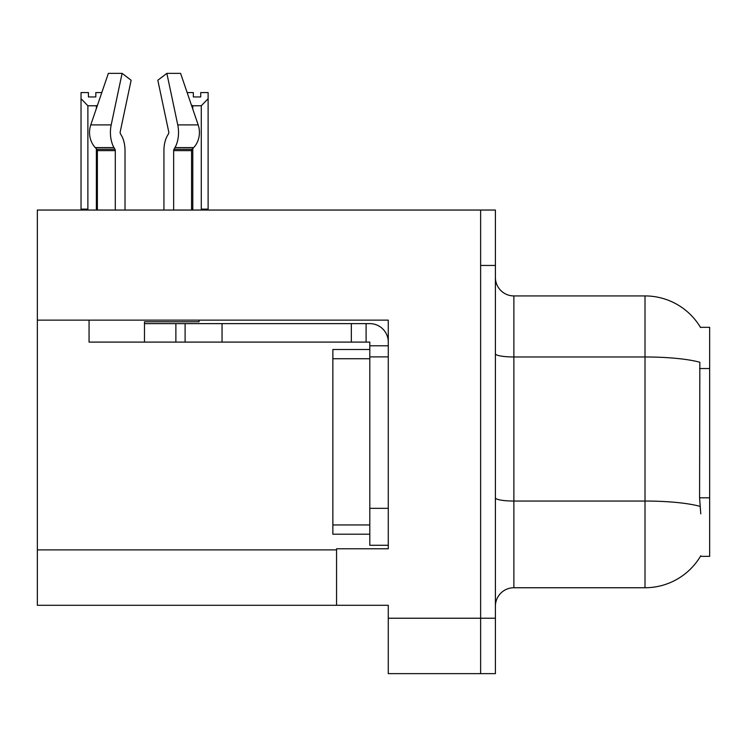 <?xml version="1.0" encoding="UTF-8"?>
<svg xmlns="http://www.w3.org/2000/svg" width="747" height="747" viewBox="0 0 747 747"><rect width="100%" height="100%" fill="white"/><g stroke="black" fill="none" stroke-linecap="round" stroke-linejoin="round"><path stroke-width="1.12" d="M37.35 320.127L388.272 320.127L388.272 508.333L369.802 508.333L369.802 545.273L388.272 545.273L388.272 508.333L388.272 548.774L336.561 548.774L336.561 605.294L37.35 605.294L37.35 210.047L480.629 210.047L480.629 673.635L388.272 673.635L388.272 618.227L480.629 618.227L480.629 673.635L495.401 673.635L495.401 618.227L480.629 618.227L480.629 265.456L495.401 265.456L495.401 618.227M336.561 605.294L388.272 605.294L388.272 618.227M700.443 327.326L709.65 327.326L709.65 556.347L700.443 556.347L700.77 555.796A64.644 64.644 0 0 1 645.006 587.749A64.644 64.644 0 0 0 700.443 556.347M495.401 606.219A18.47 18.47 0 0 1 513.871 587.749L645.006 587.749L645.006 295.924L513.871 295.924A18.47 18.47 0 0 1 495.401 277.454A18.47 18.47 0 0 0 513.871 295.924L513.871 587.749M700.583 327.56A64.644 64.644 0 0 0 645.006 295.924A64.644 64.644 0 0 1 700.583 327.56M700.77 513.871L699.584 497.819L699.846 362.258A64.644 11.224 180 0 0 645.006 356.973L513.871 356.973A18.47 3.203 0 0 1 495.401 353.77M480.629 210.047L495.401 210.047L495.401 265.456M187.142 92.572L193.342 92.572L193.342 96.951L200.728 96.951L193.342 96.951M200.728 96.951L200.728 92.572L208.114 92.572L208.114 98.716L201.279 105.766L192.791 105.766L192.791 109.109M202.185 210.047L201.279 209.123L208.114 209.123L208.114 210.047L208.114 98.716M201.279 209.123L201.279 105.766M192.791 148.541L192.791 209.123L191.876 210.047M192.791 105.766L191.409 105.066M192.791 209.123L191.577 209.123M95.821 96.951L88.426 96.951L95.821 96.951L95.821 92.572L101.807 92.572M97.493 105.215L96.372 105.766L87.885 105.766L81.04 98.716L81.04 92.572L88.426 92.572L88.426 96.951M87.885 105.766L87.885 209.123L81.04 209.123L81.04 210.047M87.885 209.123L86.969 210.047M81.04 98.716L81.04 209.123M97.371 209.123L96.372 209.123L96.372 148.756M96.372 108.502L96.372 105.766M97.278 210.047L96.372 209.123M120.472 133.844A1.849 0.971 -90 0 1 120.22 131.78A1.849 0.971 -90 0 0 120.472 133.844L121.462 135.524A20.318 10.701 90 0 1 125.02 150.642L125.02 210.047M199.038 320.127L199.038 321.789L144.479 321.789L144.479 323.628L185.107 323.628L185.107 342.098L89.061 342.098L89.061 320.127M173.659 210.047L173.659 150.642A1.849 0.971 90 0 1 173.986 149.269L174.966 147.598A20.318 10.701 -90 0 0 177.758 124.898L166.852 73.365L180.587 73.365L198.179 124.898A20.318 17.265 90 0 1 193.688 147.598L192.091 149.269A1.849 1.569 -90 0 0 191.577 150.642L191.577 210.047M120.22 131.78L131.127 80.246L122.097 73.365L111.191 124.898A20.318 10.701 90 0 0 113.983 147.598L114.963 149.269A1.849 0.971 -90 0 1 115.29 150.642L115.29 210.047M97.371 210.047L97.371 150.642A1.849 1.569 90 0 0 96.858 149.269L95.271 147.598A20.318 17.265 -90 0 1 90.77 124.898L108.362 73.365L122.097 73.365M168.477 133.844A1.849 0.971 90 0 0 168.729 131.78A1.849 0.971 90 0 1 168.477 133.844L167.487 135.524A20.318 10.701 -90 0 0 163.929 150.642L163.929 210.047M166.852 73.365L157.822 80.246L168.729 131.78M185.107 323.628L369.802 323.628A18.47 18.47 0 0 1 388.272 342.107M185.107 342.098L369.802 342.098L369.802 345.796L388.272 345.796M369.802 545.273L388.272 545.273M366.105 342.098L366.105 323.628M388.272 356.879L369.802 356.879L369.802 345.796M369.802 508.333L369.802 349.493L332.863 349.493L332.863 358.728L369.802 358.728M351.333 342.098L351.333 323.628M369.802 534.189L332.863 534.189L332.863 358.728M37.35 549.885L336.561 549.885M709.65 368.532L699.584 368.532M709.65 497.819L699.584 497.819M700.051 506.382A64.644 11.224 180 0 0 645.006 501.041L513.871 501.041A18.47 3.203 -0 0 1 495.401 497.838M144.479 342.098L144.479 323.628M191.577 150.642L173.659 150.642M115.29 150.642L97.371 150.642M111.191 124.898L90.77 124.898M198.179 124.898L177.758 124.898M113.983 147.598L95.271 147.598M193.688 147.598L174.966 147.598M114.963 149.269L96.858 149.269M192.091 149.269L173.986 149.269M222.046 342.098L222.046 323.628M175.872 342.098L175.872 323.628M332.863 524.954L369.802 524.954"/></g></svg>
